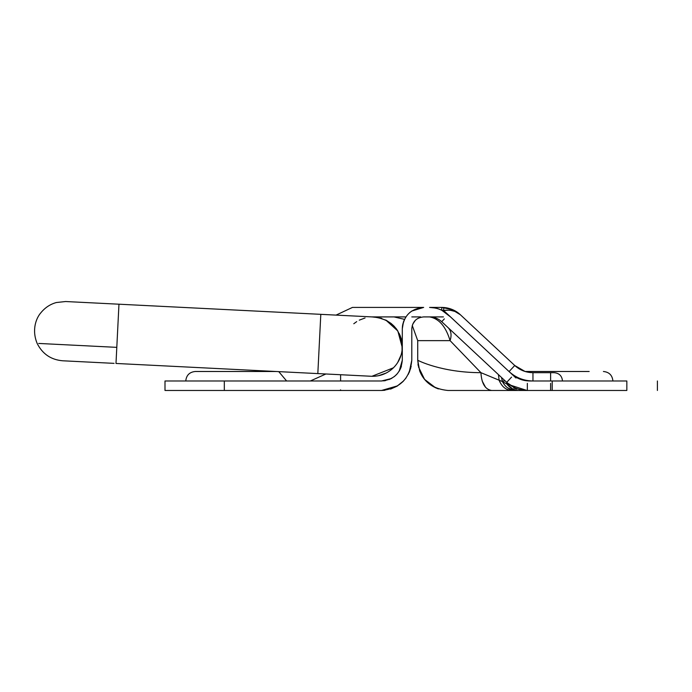 <?xml version="1.0" encoding="UTF-8"?>
<svg xmlns="http://www.w3.org/2000/svg" width="692" height="692" viewBox="0 0 692 692"><rect width="100%" height="100%" fill="white"/><g stroke="black" fill="none" stroke-linecap="round" stroke-linejoin="round"><path stroke-width="1.04" d="M371.154 376.266L317.827 373.585L371.872 376.292M390.184 370.557L393.056 368.161C387.079 373.671 380.029 376.379 371.898 376.292L393.419 367.807M396.101 364.788L397.026 363.525M399.137 359.978L401.248 354.468M402.052 350.498L402.26 345.048M401.282 338.916L399.967 335.118M397.407 330.318L393.982 326.044M386.352 320.335L377.477 317.377M365.065 317.965L359.278 320.162M356.709 321.624L353.785 323.744M402.286 347.618L397.848 331.01L385.825 320.076M379.38 317.758L372.642 316.979M397.736 362.452L401.126 354.901M372.642 376.301L375.125 376.197M371.777 316.91L373.377 316.988C391.006 319.081 400.651 328.968 402.303 346.64L402.069 350.36C401.118 357.332 398.116 363.265 393.056 368.161L393.056 368.161C398.116 363.265 401.118 357.332 402.069 350.36L401.965 342.168M401.542 339.954L399.284 333.613M396.611 329.167L395.997 328.363M391.361 323.631L386.162 320.24M381.785 318.424L380.6 318.069M376.405 317.221L374 317.014M378.481 375.721L386.188 373.031M65.221 360.913L63.067 360.8M66.346 301.565L68.923 301.695M222.071 371.492L215.359 371.492M545.244 371.492L541.646 371.492M164.999 380.981L164.999 390.47L164.999 380.981L235.557 380.981M195.256 371.492C189.513 372.071 186.347 375.237 185.767 380.981C186.347 375.237 189.513 372.071 195.256 371.492L275.952 371.492M516.344 390.47L626.84 390.47C667.495 390.47 667.495 390.47 626.84 390.47L626.84 380.981C667.495 380.981 667.495 380.981 626.84 380.981L552.199 380.981L552.199 390.47L516.327 390.47M448.58 308.286L450.777 308.943L460.388 314.756L514.744 365.497L525.09 371.492L589.177 371.492M584.654 371.492L571.86 371.492M442.179 307.421L443.857 307.499M433.218 307.663L435.726 308.113L433.218 307.663M443.719 310.431L448.528 310.18L443.719 310.431M450.924 310.397L455.146 311.495L450.907 310.397M457.403 312.568L460.388 314.756C456.236 310.959 450.639 309.523 443.598 310.448L443.823 307.49C450.44 308.148 455.959 310.57 460.388 314.756L514.744 365.497C519.908 370.194 525.981 372.581 532.961 372.677L550.616 372.677L532.961 372.677L532.961 380.981C523.809 380.86 515.851 377.72 509.078 371.569L443.598 310.448L441.954 310.379L450.509 316.91L448.2 314.756C442.923 309.955 436.713 307.507 429.576 307.412L441.764 307.412L429.576 307.412L435.216 308.009M446.357 307.802L448.546 308.277M437.007 308.45L433.149 307.655M452.957 309.817L441.764 307.412L441.764 310.284M457.057 312.377L460.388 314.756L457.178 312.187M429.645 316.91L443.416 316.91M554.171 372.677L550.616 372.677L554.171 372.677C559.248 373.178 562.016 375.946 562.484 380.981M439.394 319.86L441.721 321.693C438.278 318.562 434.23 316.971 429.576 316.91L430.216 316.91M550.616 383.351L550.616 390.47L519.147 390.47C514.191 390.357 510.091 388.203 506.855 384.008L506.708 382.339L510.999 385.669M517.599 388.861L522.529 390.08M523.178 390.184L518.74 389.224M508.758 384.086L514.813 387.754L507.418 382.979M439.23 319.756L437.725 318.882M340.014 390.47L340.602 389.881L340.014 390.47L381.534 390.47C399.915 388.679 410.001 378.593 411.792 360.212L409.223 372.417M505.255 380.981L502.504 380.981L505.255 380.981L506.708 382.339C512.556 387.658 519.441 390.366 527.347 390.47L552.199 390.47M552.199 380.981L529.691 380.981C522.711 380.885 516.639 378.498 511.474 373.801L514.441 376.197M516.44 377.46L521.543 379.709M440.155 309.549L439.654 309.341M438.347 308.866L436.064 308.2M432.69 307.594L435.692 308.113M436.79 308.39L438.745 309.004M439.524 309.289L440.259 309.592M519.147 390.47L491.605 390.47C485.127 389.414 481.571 383.48 480.931 372.677L502.435 381.569L506.855 384.008L526.967 390.47M508.188 389.847L511.898 390.47L447.983 390.47C429.602 388.679 419.516 378.593 417.726 360.212C417.51 360.272 441.427 372.616 480.931 372.677L450.085 340.637C445.786 326.425 438.953 318.519 429.576 316.91L423.66 316.91C416.454 317.611 412.493 321.564 411.792 328.769L411.792 360.212M417.977 364.113L418.228 365.705M418.461 366.855L424.568 379.372L435.631 387.831M511.898 390.47C506.051 390.167 501.786 386.733 499.105 380.159L498.456 374.632M482.168 380.981L485.559 387.338M515.531 390.47C509.822 390.253 505.454 387.286 502.435 381.569L501.06 380.981M499.425 380.981L500.152 382.52M503.776 383.861L505.203 385.678M507.591 387.814L513.663 390.331L515.047 389.873M501.484 377.46L502.435 381.569L506.855 384.008L512.686 388.939M516.716 389.051L513.706 388.03M435.899 318.069L437.993 319.021M438.417 388.921C429.213 385.47 422.968 379.458 419.672 370.886L417.726 360.221L417.726 340.637L412.259 325.482L417.726 340.637L450.085 340.637C451.841 335.101 451.175 330.767 448.079 327.627M506.855 384.008L506.708 382.339L441.721 321.693L444.351 318.882M508.542 383.913L511.172 385.781M518.247 389.068L523.135 390.176M404.491 319.358L393.999 316.91L404.491 319.358L403.272 322.42M420.338 317.377L417.449 318.666M415.399 320.249L412.683 324.263M411.74 311.054L423.66 307.412C410.685 308.684 403.566 315.803 402.303 328.769L402.424 326.52M402.934 323.605L402.485 325.984M399.197 371.146L402.303 360.212L402.303 328.769L403.505 321.719M409.629 312.672L411.792 311.019M402.303 360.212C401.075 372.824 394.146 379.752 381.534 380.981L391.231 378.576M394.155 376.707L396.603 374.502M383.723 380.868L385.539 380.591M389.138 379.536L391.923 378.195M394.518 376.422L397.295 373.741M399.18 371.172L400.633 368.378M400.919 367.668L401.438 366.146M405.901 378.152L402.588 381.949M397.666 385.816L381.534 390.47L384.916 390.279M390.539 389.103L397.061 386.188M403.003 381.534L406.022 377.996M409.353 372.114L411.178 366.293M410.719 368.196L408.297 374.337M403.635 380.877L396.94 386.257M515.981 378.014L453.684 319.877M506.76 369.398L511.613 373.931M509.078 371.569L511.63 373.94L509.078 371.569L514.744 365.497M164.999 390.47L381.534 390.47M411.792 316.91L420.615 316.91M371.967 316.91L405.901 316.91M423.66 307.412L352.47 307.412L336.061 315.102L65.636 301.53L56.372 302.525C50.231 304.195 45.049 307.629 40.828 312.819C36.408 317.792 31.451 329.539 37.117 343.353C42.463 353.975 50.983 359.779 62.661 360.783L114.076 363.361M340.602 374.735L340.602 380.981M325.88 373.991L310.345 380.981M417.726 340.637L417.726 360.212M448.26 314.799L511.474 373.801M224.32 390.47L224.32 380.981L381.534 380.981M115.988 363.456L317.827 373.593L320.803 314.35L374.13 317.014M116.014 362.997L118.963 304.246M116.792 347.358L38.7 343.44M550.616 372.677L550.616 380.981M527.347 383.351L527.347 390.47M511.561 377.131L506.708 382.339M83.274 361.812L64.676 360.878M286.618 380.981L278.755 371.63L286.618 380.981M612.904 380.981C612.325 375.237 609.159 372.071 603.415 371.492C609.159 372.071 612.325 375.237 612.904 380.981M457.23 312.222L456.703 311.867M526.404 390.461L526.897 390.47M523.42 390.47L524.346 390.47M524.043 390.288L523.022 390.158M657.4 380.981L657.4 390.47"/></g></svg>
